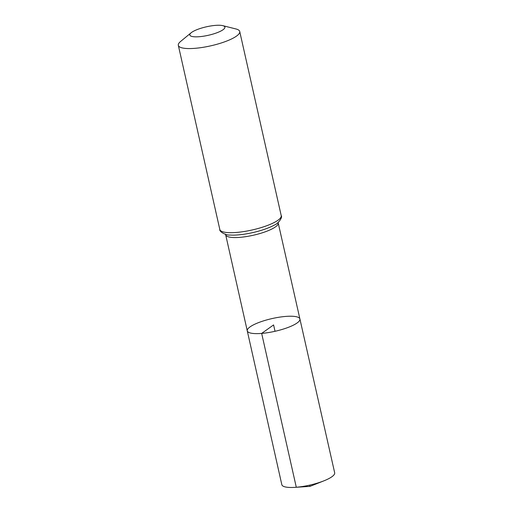 <?xml version="1.0" encoding="UTF-8"?>
<svg xmlns="http://www.w3.org/2000/svg" width="513" height="513" viewBox="0 0 513 513"><rect width="100%" height="100%" fill="white"/><g stroke="black" fill="none" stroke-linecap="round" stroke-linejoin="round"><path stroke-width="0.77" d="M261.668 333.405A26.984 6.528 167.3 0 1 247.266 330.853A26.984 6.528 167.3 0 1 272.153 318.554A26.984 6.528 167.3 0 1 299.913 318.99A26.984 6.528 167.3 0 1 287.998 327.474A26.984 6.528 167.3 0 1 261.668 333.405A26.984 6.528 167.3 0 1 247.266 330.853L281.829 484.695A27.086 6.554 167.3 0 0 295.039 487.35A27.086 6.554 167.3 0 0 296.29 487.254A27.086 6.554 167.3 0 0 323.883 480.848A27.086 6.554 167.3 0 0 334.675 472.787L299.913 318.99A26.984 6.528 167.3 0 1 287.998 327.474A26.984 6.528 167.3 0 1 261.668 333.405M199.416 36.699A17.981 4.348 167.3 0 1 191.125 32.781A17.981 4.348 167.3 0 1 206.406 26.804A17.981 4.348 167.3 0 1 222.77 25.65A17.981 4.348 167.3 0 1 219.981 31.479A17.981 4.348 167.3 0 1 199.416 36.699M222.77 25.65L235.986 28.972A31.473 7.612 167.3 0 1 239.725 31.498A31.473 7.612 167.3 0 1 195.12 48.312A31.473 7.612 167.3 0 1 178.325 45.336A31.473 7.612 167.3 0 1 180.608 41.45L191.125 32.781M275.026 331.295L273.589 324.921L261.668 333.405L296.29 487.254L309.974 486.375L309.692 485.138M278.245 222.078L278.206 222.956A26.92 6.515 167.3 0 1 266.318 231.414A26.92 6.515 167.3 0 1 240.052 237.333A26.92 6.515 167.3 0 1 225.682 234.794L247.266 330.853M236.615 232.434A31.473 7.612 167.3 0 1 219.814 229.458C218.948 231.562 225.989 235.531 230.106 235.031A29.196 7.06 167.3 0 0 238.333 234.883A29.196 7.06 167.3 0 0 274.314 225.072C278.245 223.758 282.907 217.153 281.214 215.62A31.473 7.612 167.3 0 1 236.615 232.434M278.206 222.956L299.913 318.99M225.271 234.018L225.682 234.794M178.325 45.336L219.814 229.458M239.725 31.498L281.214 215.62M295.039 487.35L309.974 486.375L323.883 480.848"/></g></svg>
